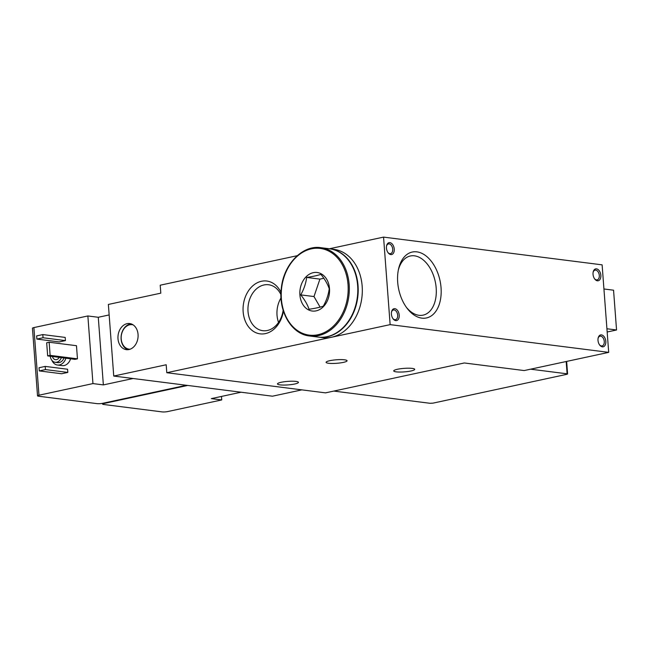 <?xml version="1.0" encoding="UTF-8"?>
<svg xmlns="http://www.w3.org/2000/svg" width="649" height="649" viewBox="0 0 649 649"><rect width="100%" height="100%" fill="white"/><g stroke="black" fill="none" stroke-linecap="round" stroke-linejoin="round"><path stroke-width="0.97" d="M398.332 270.065A30.252 18.935 -102.2 0 1 410.363 255.99A30.252 18.935 -102.2 0 1 435.244 281.577A30.252 18.935 -102.2 0 1 423.099 315.138A30.252 18.935 -102.2 0 1 418.97 315.3A30.252 18.935 -102.2 0 1 406.339 307.261M127.05 323.673A13.15 10.019 -82.8 0 0 117.956 337.05A13.15 10.019 -82.8 0 0 126.368 349.649A13.15 10.019 -82.8 0 0 137.961 337.861A13.15 10.019 -82.8 0 0 129.678 323.551A13.15 10.019 -82.8 0 0 127.05 323.673M280.993 292.383A26.625 20.273 -82.8 0 0 261.482 281.268A26.625 20.273 -82.8 0 0 243.059 309.143A26.625 20.273 -82.8 0 0 261.296 333.951A26.625 20.273 -82.8 0 0 283.402 311.098M166.793 372.721L325.506 392.864L464.327 362.969L524.173 370.563L608.697 352.366L390.138 324.63L166.793 372.721L166.193 364.762L113.745 376.055L108.367 304.446L160.806 293.153L160.214 285.203L297.258 255.69M390.138 324.63L383.559 237.112L329.408 248.77M113.745 376.055L272.466 396.198L301.882 389.862M410.987 370.985A10.522 1.769 -4.3 0 1 399.865 372.055A10.522 1.769 -4.3 0 1 393.732 370.912A10.522 1.769 -4.3 0 1 404.092 368.364A10.522 1.769 -4.3 0 1 414.719 369.338A10.522 1.769 -4.3 0 1 410.987 370.985M294.735 383.997A10.522 1.769 -4.3 0 1 283.605 385.068A10.522 1.769 -4.3 0 1 277.472 383.924A10.522 1.769 -4.3 0 1 287.832 381.377A10.522 1.769 -4.3 0 1 298.459 382.35A10.522 1.769 -4.3 0 1 294.735 383.997M343.345 362.393A10.522 1.769 -4.3 0 1 332.215 363.464A10.522 1.769 -4.3 0 1 326.082 362.329A10.522 1.769 -4.3 0 1 336.442 359.781A10.522 1.769 -4.3 0 1 347.069 360.747A10.522 1.769 -4.3 0 1 343.345 362.393M608.697 352.366L602.118 264.849L383.559 237.112M602.353 346.834A6.068 3.797 -102.2 0 1 599.684 345.049A6.068 3.797 -102.2 0 1 598.159 337.967A6.068 3.797 -102.2 0 1 602.556 335.273A6.068 3.797 -102.2 0 1 605.833 342.193A6.068 3.797 -102.2 0 1 602.353 346.834M597.388 280.798A6.068 3.797 -102.2 0 1 594.719 279.005A6.068 3.797 -102.2 0 1 593.194 271.931A6.068 3.797 -102.2 0 1 597.591 269.23A6.068 3.797 -102.2 0 1 600.869 276.158A6.068 3.797 -102.2 0 1 597.388 280.798M395.76 320.614A6.068 3.797 -102.2 0 1 393.091 318.829A6.068 3.797 -102.2 0 1 391.574 311.747A6.068 3.797 -102.2 0 1 395.963 309.054A6.068 3.797 -102.2 0 1 399.24 315.974A6.068 3.797 -102.2 0 1 395.76 320.614M390.795 254.578A6.068 3.797 -102.2 0 1 388.126 252.786A6.068 3.797 -102.2 0 1 386.601 245.711A6.068 3.797 -102.2 0 1 390.998 243.018A6.068 3.797 -102.2 0 1 394.276 249.938A6.068 3.797 -102.2 0 1 390.795 254.578M421.866 318.14A33.716 21.109 -102.2 0 1 407.037 308.21A33.716 21.109 -102.2 0 1 398.575 268.913A33.716 21.109 -102.2 0 1 422.994 253.921A33.716 21.109 -102.2 0 1 441.182 292.366A33.716 21.109 -102.2 0 1 421.866 318.14M187.723 385.441L104.018 403.467A4.048 0.681 175.7 0 0 102.583 404.1A4.048 0.681 175.7 0 0 103.532 404.465L162.072 411.888A4.048 0.681 175.7 0 0 167.758 411.555L221.747 399.93L221.487 396.425M221.747 399.93L211.339 398.616L241.063 392.215M133.086 378.505L103.361 384.906L92.953 383.583L38.972 395.209A4.048 0.681 175.7 0 0 37.537 395.841A4.048 0.681 175.7 0 0 38.486 396.206L97.025 403.637A4.048 0.681 175.7 0 0 102.712 403.305L186.417 385.279M109.154 314.935L98.275 317.28L87.866 315.958L33.886 327.583A4.048 0.681 175.7 0 0 32.45 328.216L37.537 395.841M103.361 384.906L98.275 317.28M92.953 383.583L87.866 315.958M77.458 358.832L76.468 345.698L49.146 342.234L46.679 342.761L47.669 355.895L74.992 359.359L77.458 358.832L50.135 355.36L49.146 342.234M67.82 372.421L67.577 369.24L45.203 366.401L39.037 367.732L39.273 370.912L61.647 373.751L67.82 372.421L45.446 369.581L45.203 366.401M65.427 340.603L65.184 337.415L42.81 334.576L36.644 335.906L36.879 339.086L59.254 341.926L65.427 340.603L43.053 337.756L42.81 334.576M70.579 358.8A10.116 7.707 97.2 0 1 64.17 365.533A10.116 7.707 97.2 0 1 62.142 365.622L57.461 365.03A10.116 7.707 97.2 0 1 51.912 360.365M607.164 332.004L616.55 329.984L613.556 290.2L603.927 288.975M616.55 329.984L606.92 328.759M333.789 391.079L430.149 403.305L432.988 403.143L566.877 374.311L567.591 373.994L567.112 373.816L530.606 369.184M281.025 297.915A23.161 17.637 -82.8 0 0 278.543 322.415M280.944 294.63A23.161 17.637 -82.8 0 0 268.597 284.749A23.161 17.637 -82.8 0 0 263.965 284.96A23.161 17.637 -82.8 0 0 247.95 308.518A23.161 17.637 -82.8 0 0 262.764 330.69A23.161 17.637 -82.8 0 0 283.134 310.23M386.528 246.093A4.973 3.115 -102.2 0 1 388.467 243.927A4.973 3.115 -102.2 0 1 392.556 248.137A4.973 3.115 -102.2 0 1 390.56 253.654A4.973 3.115 -102.2 0 1 389.879 253.678A4.973 3.115 -102.2 0 1 387.907 252.477M391.493 312.128A4.973 3.115 -102.2 0 1 393.432 309.962A4.973 3.115 -102.2 0 1 397.529 314.173A4.973 3.115 -102.2 0 1 395.525 319.689A4.973 3.115 -102.2 0 1 394.852 319.714A4.973 3.115 -102.2 0 1 392.872 318.513M61.387 357.631A7.691 5.857 97.2 0 1 56.698 362.215A7.691 5.857 97.2 0 1 55.165 362.288A7.691 5.857 97.2 0 1 50.297 356.228M59.254 357.364A5.062 3.853 97.2 0 1 56.504 359.635A5.062 3.853 97.2 0 1 55.498 359.676A5.062 3.853 97.2 0 1 52.439 356.496M63.991 357.964A7.691 5.857 97.2 0 1 59.302 362.548A7.691 5.857 97.2 0 1 57.769 362.621L55.165 362.288M65.89 358.207A10.116 7.707 97.2 0 1 59.481 364.933A10.116 7.707 97.2 0 1 57.461 365.03M43.053 337.756L36.879 339.086M45.446 369.581L39.273 370.912M50.135 355.36L47.669 355.895M593.121 272.312A4.973 3.115 -102.2 0 1 595.06 270.146A4.973 3.115 -102.2 0 1 599.149 274.357A4.973 3.115 -102.2 0 1 597.153 279.873A4.973 3.115 -102.2 0 1 596.472 279.897A4.973 3.115 -102.2 0 1 594.492 278.697M598.086 338.348A4.973 3.115 -102.2 0 1 600.025 336.182A4.973 3.115 -102.2 0 1 604.114 340.392A4.973 3.115 -102.2 0 1 602.118 345.909A4.973 3.115 -102.2 0 1 601.436 345.933A4.973 3.115 -102.2 0 1 599.465 344.733M133.134 324.873A12.339 9.402 -82.8 0 0 129.711 324.792A12.339 9.402 -82.8 0 0 121.176 337.991A12.339 9.402 -82.8 0 0 130.043 349.227M131.22 323.908A13.15 10.019 -82.8 0 0 130.173 324.062A13.15 10.019 -82.8 0 0 121.136 336.417A13.15 10.019 -82.8 0 0 127.95 349.681M316.144 310.863A19.421 14.789 97.2 0 1 300.033 289.908A19.421 14.789 97.2 0 1 320.866 273.643A19.421 14.789 97.2 0 1 329.376 293.632A19.421 14.789 97.2 0 1 316.144 310.863M306.653 277.431C312.64 276.555 317.393 275.533 320.906 274.357C324.889 279.289 327.664 284.084 329.221 288.74C328.475 294.687 326.496 300.503 323.299 306.182C319.746 307.366 315 308.389 309.046 309.257C307.504 304.632 304.73 299.838 300.73 294.873C303.919 289.235 305.89 283.418 306.653 277.431L319.916 279.111L313.986 296.561L300.73 294.873M320.833 247.675L329.327 248.754A44.513 33.902 97.2 0 1 357.794 291.385A44.513 33.902 97.2 0 1 327.015 336.677A44.513 33.902 97.2 0 1 318.124 337.074L309.622 335.995C291.433 334.284 277.991 311.131 281.39 287.661C283.873 263.997 302.726 244.778 320.833 247.675A44.513 33.902 97.2 0 1 349.3 290.306A44.513 33.902 97.2 0 1 318.513 335.598A44.513 33.902 97.2 0 1 309.622 335.995M329.522 248.786A44.513 33.902 97.2 0 1 329.716 248.81A44.513 33.902 97.2 0 1 358.191 291.433A44.513 33.902 97.2 0 1 327.404 336.726A44.513 33.902 97.2 0 1 318.513 337.123A44.513 33.902 97.2 0 1 318.318 337.099M329.716 248.81L333.837 249.33A44.513 33.902 97.2 0 1 362.304 291.953A44.513 33.902 97.2 0 1 331.525 337.245A44.513 33.902 97.2 0 1 322.626 337.65L318.513 337.123M323.827 278.267L319.916 279.111M313.986 296.561L320.103 307.123M104.018 403.467L103.986 403.029M38.972 395.209L33.886 327.583M567.112 373.816L566.188 361.517M317.937 334.738A43.702 33.286 97.2 0 1 284.238 276.506A43.702 33.286 97.2 0 1 341.942 264.078A43.702 33.286 97.2 0 1 317.937 334.738M102.583 404.1L102.526 403.337M567.591 373.994L566.642 361.42"/></g></svg>
